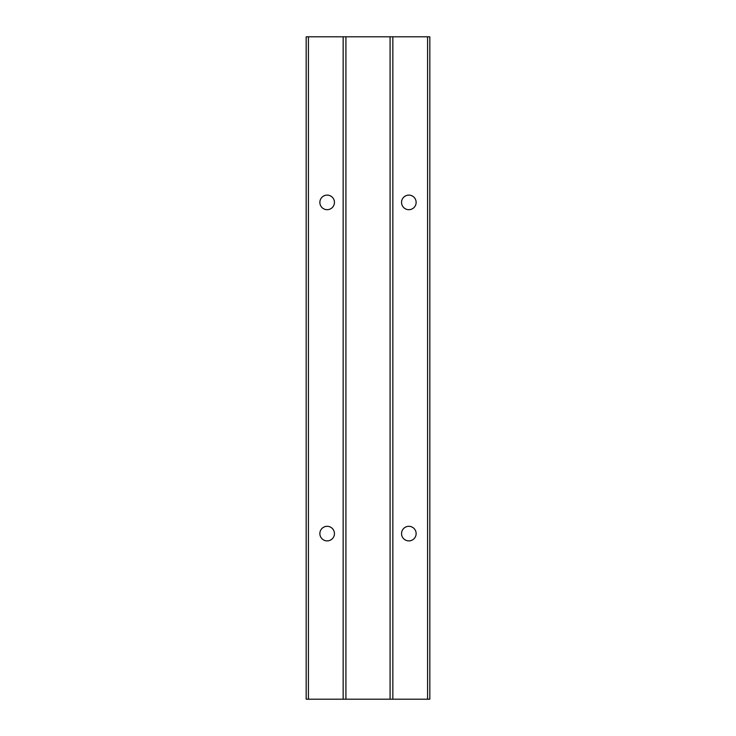 <?xml version="1.0" encoding="UTF-8"?>
<svg xmlns="http://www.w3.org/2000/svg" width="736" height="736" viewBox="0 0 736 736"><rect width="100%" height="100%" fill="white"/><g stroke="black" fill="none" stroke-linecap="round" stroke-linejoin="round"><path stroke-width="1.1" d="M390.08 36.8L429.824 36.8L429.824 699.2L390.08 699.2L390.08 36.8L345.92 36.8L345.92 699.2L306.176 699.2L306.176 36.8L345.92 36.8M390.08 699.2L345.92 699.2M327.152 209.686A7.286 7.286 0 0 1 319.866 202.4A7.286 7.286 0 0 1 327.152 195.114A7.286 7.286 0 0 1 334.438 202.4A7.286 7.286 0 0 1 327.152 209.686M408.848 209.686A7.286 7.286 0 0 1 401.562 202.4A7.286 7.286 0 0 1 408.848 195.114A7.286 7.286 0 0 1 416.134 202.4A7.286 7.286 0 0 1 408.848 209.686M327.152 540.886A7.286 7.286 0 0 1 319.866 533.6A7.286 7.286 0 0 1 327.152 526.314A7.286 7.286 0 0 1 334.438 533.6A7.286 7.286 0 0 1 327.152 540.886M408.848 540.886A7.286 7.286 0 0 1 401.562 533.6A7.286 7.286 0 0 1 408.848 526.314A7.286 7.286 0 0 1 416.134 533.6A7.286 7.286 0 0 1 408.848 540.886M308.421 36.8L308.421 699.2M343.151 36.8L343.151 699.2M392.849 36.8L392.849 699.2M427.579 36.8L427.579 699.2"/></g></svg>
